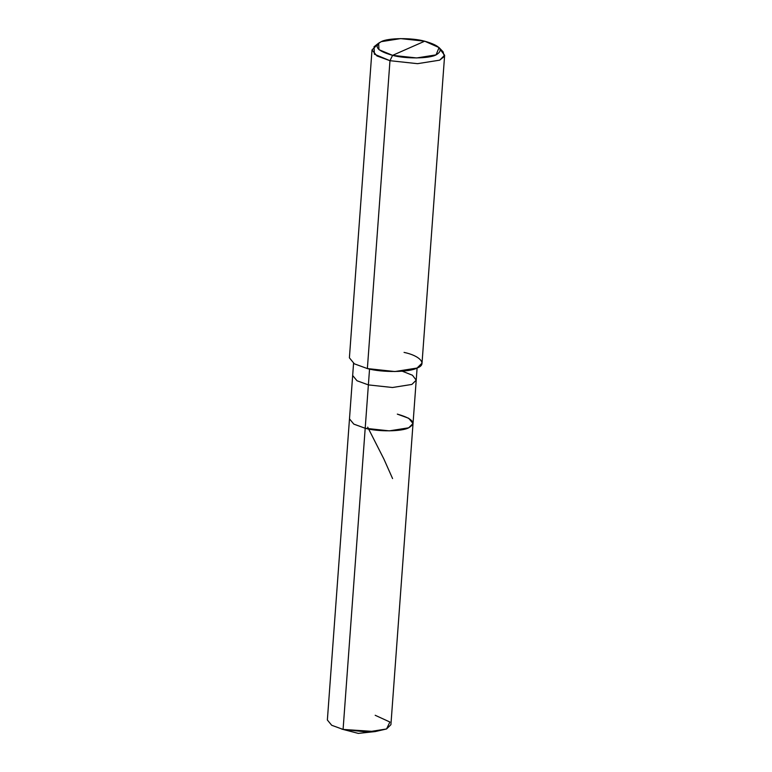 <?xml version="1.0" encoding="UTF-8"?>
<svg xmlns="http://www.w3.org/2000/svg" width="772" height="772" viewBox="0 0 772 772"><rect width="100%" height="100%" fill="white"/><g stroke="black" fill="none" stroke-linecap="round" stroke-linejoin="round"><path stroke-width="1.16" d="M375.269 731.567L358.324 733.4L341.842 729.115L343.086 729.424L365.195 428.267L389.3 430.863L408.687 427.804L413.03 423.529L390.912 724.686L386.569 728.961L367.183 732.03L343.086 729.424L358.324 733.4L343.086 729.424L375.269 731.567L386.569 728.961L389.889 722.023L375.192 715.277M353.557 363.351L352.669 375.491L356.992 380.75L368.379 384.9L392.485 387.505L411.872 384.437L416.214 380.162L411.872 384.437L392.485 387.505L368.379 384.9L356.992 380.75L352.669 375.491L349.484 418.858L353.808 424.118L365.195 428.267L368.379 384.9L365.195 428.267L389.3 430.863L408.687 427.804L413.03 423.529L408.697 418.27L397.31 414.12C412.827 418.549 416.619 423.114 408.687 427.804C401.961 431.596 378.048 431.857 365.195 428.267L343.086 729.424L331.699 725.275L327.367 720.015L349.484 418.858L353.808 424.118L365.195 428.267C378.048 431.857 401.961 431.596 408.687 427.804C416.619 423.114 412.827 418.549 397.31 414.12M444.633 55.275L422.023 363.149L417.063 368.041L394.907 371.544L367.366 368.572L389.976 60.698L392.581 55.352C377.064 50.913 373.272 46.359 381.214 41.669C387.93 37.867 411.843 37.616 424.697 41.196L392.581 55.352L416.677 57.948L436.064 54.88L439.065 47.584L424.697 41.196C440.214 45.635 444.006 50.199 436.064 54.88C429.348 58.682 405.435 58.933 392.581 55.352L424.697 41.196L400.6 38.6L381.214 41.669L378.637 43.145L378.946 49.659L392.581 55.352L389.976 60.698L417.507 63.671L439.664 60.168L444.633 55.275L440.32 49.649M413.03 423.529L416.214 380.162L412.46 375.25L402.26 371.197M368.379 384.9L369.547 369.064L368.379 384.9M439.065 47.584L443.099 51.821L444.315 56.472L439.664 60.168L417.507 63.671L389.976 60.698L367.366 368.572C382.053 372.664 409.382 372.374 417.063 368.041C427.543 364.374 420.393 355.776 404.065 352.399M367.366 368.572L354.348 363.824L349.398 357.822L372.007 49.948L376.958 55.951L389.976 60.698L374.391 54.194L374.034 46.754L378.637 43.145M377.093 45.008L372.007 49.948M392.581 478.572L383.867 458.983L367.694 427.167M416.214 380.162L417.102 368.012"/></g></svg>
